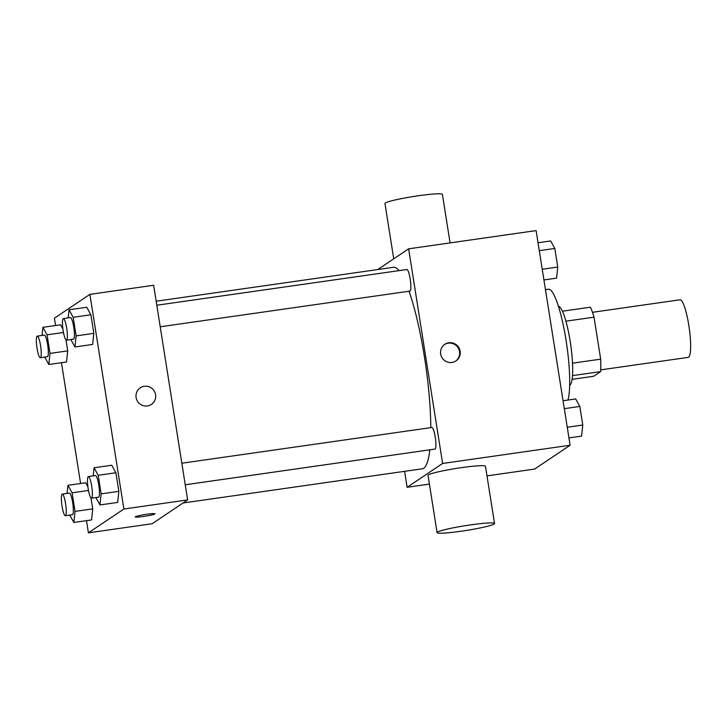 <?xml version="1.0" encoding="UTF-8"?>
<svg xmlns="http://www.w3.org/2000/svg" width="727" height="727" viewBox="0 0 727 727"><rect width="100%" height="100%" fill="white"/><g stroke="black" fill="none" stroke-linecap="round" stroke-linejoin="round"><path stroke-width="1.09" d="M600.711 369.87L688.215 357.366A29.08 5.153 -98.1 0 0 688.633 357.202A29.08 5.153 -98.1 0 0 689.023 326.623A29.08 5.153 -98.1 0 0 679.99 299.788L592.487 312.301M565.897 321.189L594.023 317.172A39.049 6.916 -98.1 0 0 590.397 307.212L562.398 311.211M594.023 317.172L600.675 359.156A39.049 6.916 -98.1 0 1 600.602 371.606L593.659 376.268L572.14 379.34M572.531 363.182L600.675 359.156M572.531 375.614L600.602 371.606M558.381 306.203A39.985 7.079 81.9 0 1 570.204 341.417A39.985 7.079 81.9 0 1 569.677 385.274M567.941 400.05A58.16 10.305 -98.1 0 0 565.152 334.902A58.16 10.305 -98.1 0 0 548.385 289.228L545.459 289.646M377.731 269.553L408.619 248.825L536.108 230.604L570.104 445.251L534.627 469.069L486.99 475.876M408.619 248.825L442.616 463.472L570.104 445.251M451.967 362.446A9.996 9.805 -123.9 0 1 444.833 344.307A9.996 9.805 -123.9 0 1 458.546 347.142A9.996 9.805 -123.9 0 1 451.967 362.446M183.04 502.993L422.278 468.806A101.78 18.03 -98.1 0 0 423.741 468.224A101.78 18.03 -98.1 0 0 429.83 449.813M430.802 427.64A101.78 18.03 -98.1 0 0 409.028 291.227M399.05 270.626A101.78 18.03 -98.1 0 0 393.48 267.3L156.169 301.214M442.616 463.472L407.129 487.29L404.603 471.332M160.213 326.786L409.964 291.091A10.905 1.936 -98.1 0 0 410.119 291.036A10.905 1.936 -98.1 0 0 410.264 279.568A10.905 1.936 -98.1 0 0 406.884 269.508L156.805 305.24M185.24 484.773L434.991 449.077A10.905 1.936 -98.1 0 0 435.146 449.013A10.905 1.936 -98.1 0 0 435.291 437.545A10.905 1.936 -98.1 0 0 431.902 427.485L181.823 463.226M407.129 487.29L429.412 484.1M437.091 532.609L428.03 475.376A29.08 2.435 -9 0 1 428.412 474.876A29.08 2.435 -9 0 1 458.928 468.024A29.08 2.435 -9 0 1 485.463 466.28L494.533 523.513A29.08 2.435 -9 0 1 466.198 530.474A29.08 2.435 -9 0 1 437.091 532.609A29.08 2.435 -9 0 1 437.481 532.109A29.08 2.435 -9 0 1 467.997 525.267A29.08 2.435 -9 0 1 494.533 523.513M450.086 242.9L442.407 194.391A29.08 2.435 171 0 0 413.299 196.526A29.08 2.435 171 0 0 384.965 203.487L393.725 258.821M444.542 344.507A9.996 9.805 -123.9 0 1 457.946 347.542A9.996 9.805 -123.9 0 1 455.675 361.101M55.57 325.514L54.416 318.19L89.894 294.371L153.642 285.266L187.639 499.912L152.152 523.731L88.412 532.836L86.486 520.677M89.894 294.371L123.89 509.018L187.639 499.912M147.408 405.966A9.996 9.805 -123.9 0 1 140.275 387.827A9.996 9.805 -123.9 0 1 153.988 390.672A9.996 9.805 -123.9 0 1 147.408 405.966M60.641 324.787L62.886 328.877L60.641 324.787L42.929 327.323L47.064 334.829L50.009 353.413L48.818 364.5L44.738 357.084M65.984 339.982L67.72 350.887L66.53 361.964L67.72 350.887L65.984 339.982M111.776 465.244L115.911 472.75L118.855 491.343L117.665 502.421L118.855 491.343L115.911 472.75L111.776 465.244L94.065 467.77L98.2 475.285L101.144 493.869L99.953 504.956L95.873 497.541M80.597 483.491L61.459 362.691M123.89 509.018L88.412 532.836M86.749 307.257L90.884 314.773L93.828 333.357L92.638 344.444L93.828 333.357L90.884 314.773L86.749 307.257L69.047 309.793L73.182 317.299L76.126 335.892L74.936 346.97L70.855 339.554M85.659 482.773L87.912 486.854L85.659 482.773L67.956 485.3L72.091 492.806L75.035 511.399L73.845 522.477L69.765 515.07M91.011 497.959L92.738 508.873L91.547 519.95L92.738 508.873L91.011 497.959M135.367 516.752A9.996 0.836 -9 0 1 145.854 514.398A9.996 0.836 -9 0 1 154.978 513.798A9.996 0.836 -9 0 1 145.236 516.188A9.996 0.836 -9 0 1 135.231 516.924A9.996 0.836 -9 0 1 135.367 516.752M154.978 513.798A9.996 0.836 -9 0 1 145.236 516.188A9.996 0.836 -9 0 1 135.231 516.924M140.275 387.827A9.996 9.805 -123.9 0 1 153.988 390.672A9.996 9.805 -123.9 0 1 151.416 404.43M67.084 493.424L67.956 485.3M65.357 515.697L72.436 514.689A10.905 1.936 -98.1 0 0 72.6 514.625A10.905 1.936 -98.1 0 0 72.745 503.157A10.905 1.936 -98.1 0 0 69.356 493.097L62.277 494.106A10.905 1.936 -98.1 0 0 61.904 505.174A10.905 1.936 -98.1 0 0 65.357 515.697A10.905 1.936 -98.1 0 0 65.512 515.634A10.905 1.936 -98.1 0 0 65.657 504.174A10.905 1.936 -98.1 0 0 62.277 494.106M72.091 492.806L88.485 490.471M75.035 511.399L92.738 508.873M73.845 522.477L91.547 519.95M42.057 335.438L42.929 327.323M40.339 357.72L47.419 356.703A10.905 1.936 -98.1 0 0 47.573 356.639A10.905 1.936 -98.1 0 0 47.718 345.18A10.905 1.936 -98.1 0 0 44.329 335.111L37.25 336.128A10.905 1.936 -98.1 0 0 36.877 347.197A10.905 1.936 -98.1 0 0 40.339 357.72A10.905 1.936 -98.1 0 0 40.494 357.657A10.905 1.936 -98.1 0 0 40.639 346.188A10.905 1.936 -98.1 0 0 37.25 336.128M47.064 334.829L63.467 332.484M50.009 353.413L67.72 350.887M48.818 364.5L66.53 361.964M93.201 475.894L94.065 467.77M91.475 498.168L98.554 497.159A10.905 1.936 -98.1 0 0 98.708 497.095A10.905 1.936 -98.1 0 0 98.854 485.627A10.905 1.936 -98.1 0 0 95.473 475.567L88.385 476.576A10.905 1.936 -98.1 0 0 88.022 487.644A10.905 1.936 -98.1 0 0 91.475 498.168A10.905 1.936 -98.1 0 0 91.629 498.104A10.905 1.936 -98.1 0 0 91.775 486.645A10.905 1.936 -98.1 0 0 88.385 476.576M98.2 475.285L115.911 472.75M101.144 493.869L118.855 491.343M99.953 504.956L117.665 502.421M68.174 317.908L69.047 309.793M66.448 340.191L73.536 339.173A10.905 1.936 -98.1 0 0 73.691 339.109A10.905 1.936 -98.1 0 0 73.836 327.65A10.905 1.936 -98.1 0 0 70.446 317.59L63.367 318.599A10.905 1.936 -98.1 0 0 62.995 329.667A10.905 1.936 -98.1 0 0 66.448 340.191A10.905 1.936 -98.1 0 0 66.611 340.127A10.905 1.936 -98.1 0 0 66.757 328.659A10.905 1.936 -98.1 0 0 63.367 318.599M73.182 317.299L90.884 314.773M76.126 335.892L93.828 333.357M74.936 346.97L92.638 344.444M563.062 400.75L575.693 398.941L579.828 406.448L582.772 425.041L581.582 436.118L568.941 437.927M564.316 408.665L579.828 406.448M567.26 427.258L582.772 425.041M538.035 242.763L550.675 240.964L554.81 248.47L557.754 267.054L556.564 278.141L543.923 279.94M539.289 250.688L554.81 248.47M542.233 269.272L557.754 267.054"/></g></svg>
